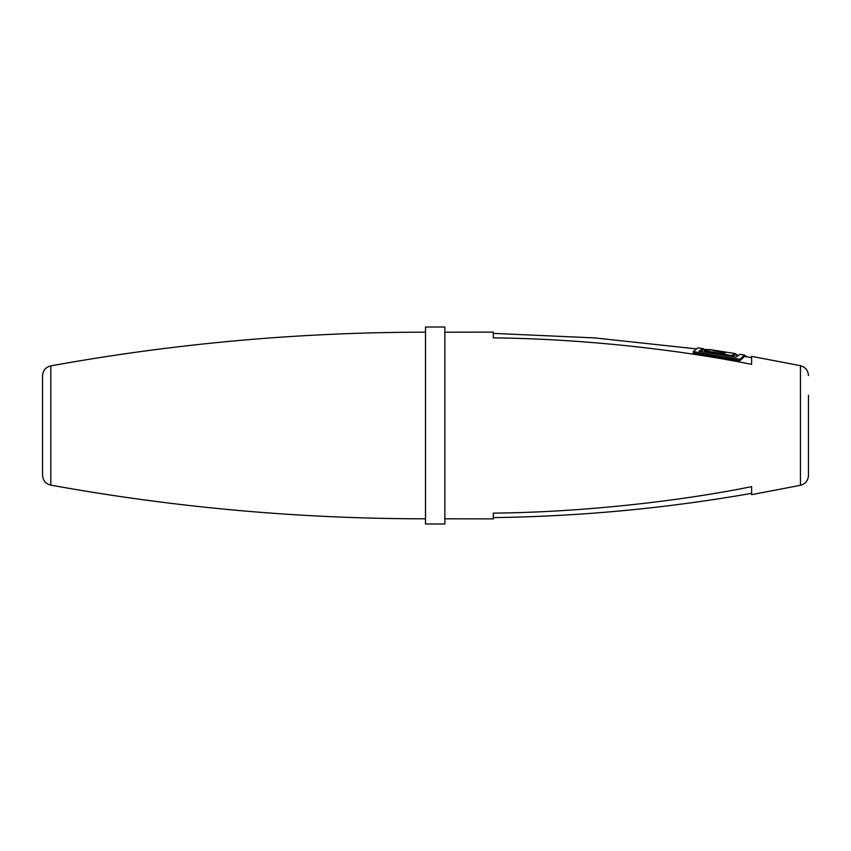 <?xml version="1.0" encoding="UTF-8"?>
<svg xmlns="http://www.w3.org/2000/svg" width="851" height="851" viewBox="0 0 851 851"><rect width="100%" height="100%" fill="white"/><g stroke="black" fill="none" stroke-linecap="round" stroke-linejoin="round"><path stroke-width="1.28" d="M808.45 395.311L808.45 475.464C808.099 480.634 805.429 483.911 800.451 485.304L751.624 494.644L751.624 486.644C680.715 501.048 583.201 512.259 493.303 513.132L493.303 518.887L444.871 518.812M42.55 426.128L42.55 375.748C42.922 370.472 45.677 367.175 50.805 365.866L50.805 485.134C45.677 483.825 42.922 480.528 42.55 475.252L42.55 426.128M425.5 425.5L425.5 327.018L444.871 327.018L444.871 523.982L425.5 523.982L425.5 425.5M800.451 485.304L800.451 365.696L751.624 356.356L751.624 364.356C680.768 349.963 583.254 338.751 493.303 337.868L493.303 332.113L444.871 332.188M808.45 425.5L808.45 424.798L808.45 425.5M751.624 357.643L744.508 356.409L739.934 360.643L693.299 353.005L693.299 351.644L739.934 359.26L739.934 360.643M739.934 359.26L744.508 355.122L739.955 354.346L736.115 357.101L699.065 351.144L702.905 348.559L697.884 347.846L693.299 351.644M744.508 355.122L746.87 356.814M702.905 348.559L704.766 349.559M704.692 350.112L702.905 349.846L699.969 351.272M737.572 355.239L735.073 354.824L732.062 356.399M706.341 349.431L713.351 350.123L704.862 349.484L706.904 351.016L706.904 352.325L704.862 350.782M706.904 351.016L731.658 355.601L735.073 353.537L737.455 355.218M731.658 355.601L731.658 356.324M704.862 349.484L704.692 351.016M724.584 353.048L713.149 350.601L726.158 352.218L724.584 353.048M715.595 352.974L715.595 353.676M720.276 351.293L720.276 352.357M425.5 518.812C299.595 518.791 174.689 507.568 50.805 485.134M425.5 332.188C299.595 332.209 174.689 343.432 50.805 365.866M800.451 365.696C805.429 367.089 808.099 370.366 808.45 375.536M493.303 333.379L594.594 337.911L695.405 348.782M735.073 353.537L709.16 349.474M493.303 517.621C580.063 516.451 666.163 508.355 751.624 493.357"/></g></svg>
